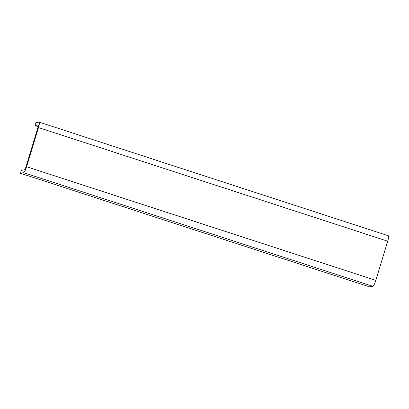 <?xml version="1.0" encoding="UTF-8"?>
<svg xmlns="http://www.w3.org/2000/svg" width="409" height="409" viewBox="0 0 409 409"><rect width="100%" height="100%" fill="white"/><g stroke="black" fill="none" stroke-linecap="round" stroke-linejoin="round"><path stroke-width="0.61" d="M387.717 241.198L38.497 127.572L26.6 166.734A5.982 1.135 108 0 1 23.61 172.67L20.45 173.263L369.664 286.888L372.824 286.295A5.982 1.135 108 0 0 375.82 280.359L387.717 241.198A5.982 1.135 -72 0 0 388.305 235.748L39.09 122.117A5.982 1.135 -72 0 0 38.967 122.112L35.808 122.705L34.944 125.553L38.211 124.996M20.45 173.263L21.314 170.41L24.474 169.817A2.991 0.567 108 0 0 25.971 166.852L37.868 127.69A2.991 0.567 -72 0 0 38.16 124.965A2.991 0.567 -72 0 0 38.103 124.96M38.497 127.572A5.982 1.135 -72 0 0 39.09 122.117M38.155 126.596L34.944 125.553M23.61 172.67L372.824 286.295M26.6 166.734L375.82 280.359"/></g></svg>
